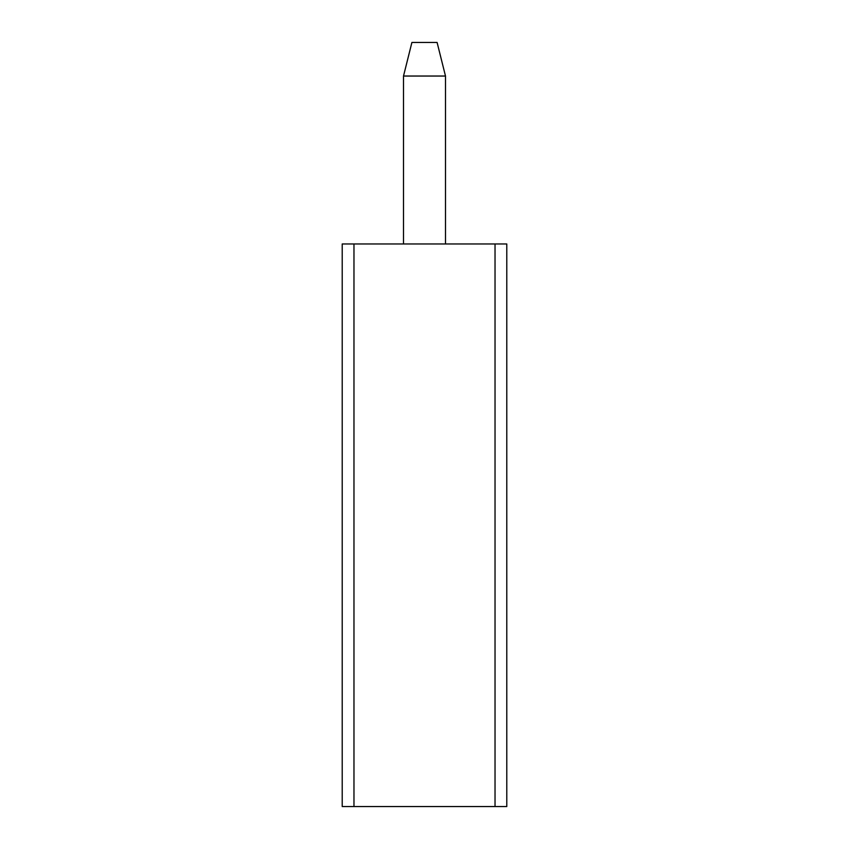 <?xml version="1.0" encoding="UTF-8"?>
<svg xmlns="http://www.w3.org/2000/svg" width="849" height="849" viewBox="0 0 849 849"><rect width="100%" height="100%" fill="white"/><g stroke="black" fill="none" stroke-linecap="round" stroke-linejoin="round"><path stroke-width="1.27" d="M411.903 42.45L437.097 42.45L445.492 76.039L445.492 243.971L445.492 76.039L403.508 76.039L403.508 243.971L403.508 76.039L411.903 42.45L437.097 42.45L445.492 76.039L403.508 76.039L411.903 42.45M342.211 806.55L342.211 243.971L353.969 243.971L353.969 806.55L495.031 806.55L495.031 243.971L342.211 243.971L342.211 806.55L353.969 806.55L342.211 806.55M506.789 243.971L506.789 806.55L353.969 806.55L353.969 243.971L506.789 243.971L495.031 243.971L495.031 806.55L506.789 806.55L506.789 243.971"/></g></svg>
